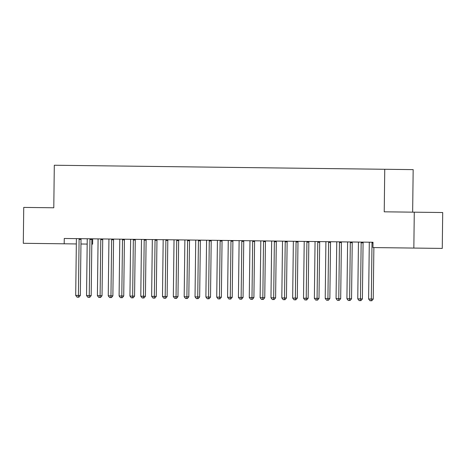 <?xml version="1.0" encoding="UTF-8"?>
<svg xmlns="http://www.w3.org/2000/svg" width="466" height="466" viewBox="0 0 466 466"><rect width="100%" height="100%" fill="white"/><g stroke="black" fill="none" stroke-linecap="round" stroke-linejoin="round"><path stroke-width="0.7" d="M92.682 238.825L92.618 244.143L91.814 244.137M412.649 212.158L413.167 169.624L54.306 165.238L53.788 207.778L23.737 207.411L23.3 243.299L76.331 243.945M442.7 212.525L442.263 248.419L413.843 248.069L414.28 212.181L442.7 212.525M413.843 248.069L372.946 247.568L373.01 242.25L64.261 238.481L64.197 243.8M80.962 244.003L87.177 244.079M384.747 169.275L384.229 211.814L414.28 212.181M53.788 207.778L47.136 207.696M372.153 242.244L372.089 242.436A1.328 1.083 -89.3 0 0 372.008 242.932L371.32 299.026L368.606 298.991L369.293 242.897A1.328 1.083 -89.3 0 0 369.223 242.402L369.159 242.204M373.872 247.58L373.243 299.05L371.32 299.026L371.058 300.751L369.975 300.739L368.606 298.991M373.243 299.05L371.827 300.762L371.058 300.751M361.307 242.11L361.243 242.303A1.328 1.083 -89.3 0 0 361.156 242.798L360.474 298.892L357.76 298.857L358.447 242.769A1.328 1.083 -89.3 0 0 358.371 242.268L358.313 242.075M363.23 242.134L363.16 242.326A1.328 1.083 -89.3 0 0 363.078 242.821L362.391 298.916L360.474 298.892L360.212 300.617L359.129 300.605L357.76 298.857M362.391 298.916L360.981 300.628L360.212 300.617M350.461 241.976L350.391 242.169A1.328 1.083 -89.3 0 0 350.31 242.67L349.622 298.758L346.914 298.729L347.595 242.635A1.328 1.083 -89.3 0 0 347.525 242.134L347.461 241.941M352.378 242L352.313 242.198A1.328 1.083 -89.3 0 0 352.226 242.693L351.545 298.782L349.622 298.758L349.366 300.483L348.277 300.471L346.914 298.729M351.545 298.782L350.135 300.494L349.366 300.483M339.609 241.842L339.545 242.04A1.328 1.083 -89.3 0 0 339.458 242.536L338.776 298.63L336.062 298.595L336.749 242.501A1.328 1.083 -89.3 0 0 336.673 242.005L336.615 241.807M341.531 241.866L341.467 242.064A1.328 1.083 -89.3 0 0 341.38 242.559L340.693 298.654L338.776 298.63L338.514 300.354L337.431 300.337L336.062 298.595M340.693 298.654L339.283 300.36L338.514 300.354M328.763 241.714L328.699 241.906A1.328 1.083 -89.3 0 0 328.612 242.402L327.924 298.496L325.216 298.461L325.897 242.367A1.328 1.083 -89.3 0 0 325.827 241.871L325.763 241.673M330.685 241.738L330.615 241.93A1.328 1.083 -89.3 0 0 330.534 242.425L329.846 298.52L327.924 298.496L327.668 300.221L326.584 300.209L325.216 298.461M329.846 298.52L328.437 300.232L327.668 300.221M317.917 241.58L317.847 241.772A1.328 1.083 -89.3 0 0 317.765 242.268L317.078 298.362L314.364 298.327L315.051 242.238A1.328 1.083 -89.3 0 0 314.981 241.738L314.917 241.545M319.833 241.604L319.769 241.796A1.328 1.083 -89.3 0 0 319.682 242.291L319 298.386L317.078 298.362L316.822 300.087L315.732 300.075L314.364 298.327M319 298.386L317.585 300.098L316.822 300.087M307.065 241.446L307.001 241.638A1.328 1.083 -89.3 0 0 306.913 242.134L306.232 298.228L303.517 298.199L304.205 242.104A1.328 1.083 -89.3 0 0 304.129 241.604L304.071 241.411M308.987 241.47L308.917 241.668A1.328 1.083 -89.3 0 0 308.836 242.163L308.148 298.252L306.232 298.228L305.97 299.953L304.886 299.941L303.517 298.199M308.148 298.252L306.739 299.964L305.97 299.953M296.219 241.312L296.149 241.51A1.328 1.083 -89.3 0 0 296.067 242.005L295.38 298.1L292.671 298.065L293.353 241.97A1.328 1.083 -89.3 0 0 293.283 241.475L293.219 241.277M298.135 241.336L298.071 241.534A1.328 1.083 -89.3 0 0 297.99 242.029L297.302 298.124L295.38 298.1L295.124 299.824L294.04 299.807L292.671 298.065M297.302 298.124L295.893 299.83L295.124 299.824M285.367 241.184L285.303 241.376A1.328 1.083 -89.3 0 0 285.215 241.871L284.534 297.966L281.819 297.931L282.507 241.837A1.328 1.083 -89.3 0 0 282.431 241.341L282.373 241.143M287.289 241.207L287.225 241.4A1.328 1.083 -89.3 0 0 287.138 241.895L286.45 297.99L284.534 297.966L284.272 299.69L283.188 299.679L281.819 297.931M286.45 297.99L285.041 299.702L284.272 299.69M274.521 241.05L274.457 241.242A1.328 1.083 -89.3 0 0 274.369 241.738L273.682 297.832L270.973 297.797L271.661 241.708A1.328 1.083 -89.3 0 0 271.585 241.207L271.527 241.015M276.443 241.073L276.373 241.266A1.328 1.083 -89.3 0 0 276.291 241.761L275.604 297.856L273.682 297.832L273.425 299.556L272.342 299.545L270.973 297.797M275.604 297.856L274.194 299.568L273.425 299.556M263.674 240.916L263.605 241.108A1.328 1.083 -89.3 0 0 263.523 241.604L262.836 297.698L260.121 297.669L260.809 241.574A1.328 1.083 -89.3 0 0 260.739 241.073L260.675 240.881M265.591 240.939L265.527 241.132A1.328 1.083 -89.3 0 0 265.439 241.633L264.758 297.722L262.836 297.698L262.579 299.422L261.49 299.411L260.121 297.669M264.758 297.722L263.348 299.434L262.579 299.422M252.822 240.782L252.758 240.98A1.328 1.083 -89.3 0 0 252.671 241.475L251.99 297.57L249.275 297.535L249.962 241.44A1.328 1.083 -89.3 0 0 249.887 240.945L249.828 240.747M254.745 240.805L254.681 241.004A1.328 1.083 -89.3 0 0 254.593 241.499L253.906 297.593L251.99 297.57L251.727 299.294L250.644 299.277L249.275 297.535M253.906 297.593L252.496 299.3L251.727 299.294M241.976 240.654L241.906 240.846A1.328 1.083 -89.3 0 0 241.825 241.341L241.138 297.436L238.429 297.401L239.11 241.306A1.328 1.083 -89.3 0 0 239.041 240.811L238.976 240.613M243.899 240.677L243.829 240.87A1.328 1.083 -89.3 0 0 243.747 241.365L243.06 297.459L241.138 297.436L240.881 299.16L239.798 299.149L238.429 297.401M243.06 297.459L241.65 299.172L240.881 299.16M231.124 240.52L231.06 240.712A1.328 1.083 -89.3 0 0 230.979 241.207L230.291 297.302L227.577 297.267L228.264 241.178A1.328 1.083 -89.3 0 0 228.194 240.677L228.13 240.485M233.047 240.543L232.983 240.736A1.328 1.083 -89.3 0 0 232.895 241.231L232.214 297.325L230.291 297.302L230.035 299.026L228.946 299.015L227.577 297.267M232.214 297.325L230.798 299.038L230.035 299.026M220.278 240.386L220.214 240.578A1.328 1.083 -89.3 0 0 220.127 241.073L219.445 297.168L216.731 297.139L217.418 241.044A1.328 1.083 -89.3 0 0 217.342 240.543L217.284 240.351M222.2 240.409L222.131 240.602A1.328 1.083 -89.3 0 0 222.049 241.097L221.362 297.192L219.445 297.168L219.183 298.892L218.1 298.881L216.731 297.139M221.362 297.192L219.952 298.904L219.183 298.892M209.432 240.252L209.362 240.45A1.328 1.083 -89.3 0 0 209.281 240.945L208.593 297.04L205.885 297.005L206.566 240.91A1.328 1.083 -89.3 0 0 206.496 240.415L206.432 240.217M211.348 240.275L211.284 240.473A1.328 1.083 -89.3 0 0 211.197 240.969L210.516 297.063L208.593 297.04L208.337 298.764L207.254 298.747L205.885 297.005M210.516 297.063L209.106 298.77L208.337 298.764M198.58 240.124L198.516 240.316A1.328 1.083 -89.3 0 0 198.429 240.811L197.747 296.906L195.033 296.871L195.72 240.776A1.328 1.083 -89.3 0 0 195.644 240.281L195.586 240.083M200.502 240.147L200.438 240.34A1.328 1.083 -89.3 0 0 200.351 240.835L199.664 296.929L197.747 296.906L197.485 298.63L196.402 298.619L195.033 296.871M199.664 296.929L198.254 298.642L197.485 298.63M187.734 239.99L187.67 240.182A1.328 1.083 -89.3 0 0 187.582 240.677L186.895 296.772L184.186 296.737L184.868 240.648A1.328 1.083 -89.3 0 0 184.798 240.147L184.734 239.955M189.656 240.013L189.586 240.206A1.328 1.083 -89.3 0 0 189.505 240.701L188.817 296.795L186.895 296.772L186.639 298.496L185.555 298.485L184.186 296.737M188.817 296.795L187.408 298.508L186.639 298.496M176.888 239.856L176.818 240.048A1.328 1.083 -89.3 0 0 176.736 240.543L176.049 296.638L173.335 296.609L174.022 240.514A1.328 1.083 -89.3 0 0 173.952 240.013L173.888 239.821M178.804 239.879L178.74 240.072A1.328 1.083 -89.3 0 0 178.653 240.567L177.971 296.661L176.049 296.638L175.793 298.362L174.703 298.351L173.335 296.609M177.971 296.661L176.556 298.374L175.793 298.362M166.036 239.722L165.972 239.92A1.328 1.083 -89.3 0 0 165.884 240.415L165.203 296.51L162.488 296.475L163.176 240.38A1.328 1.083 -89.3 0 0 163.1 239.885L163.042 239.687M167.958 239.745L167.888 239.943A1.328 1.083 -89.3 0 0 167.807 240.439L167.119 296.533L165.203 296.51L164.941 298.234L163.857 298.217L162.488 296.475M167.119 296.533L165.71 298.24L164.941 298.234M155.19 239.594L155.12 239.786A1.328 1.083 -89.3 0 0 155.038 240.281L154.351 296.376L151.642 296.341L152.324 240.246A1.328 1.083 -89.3 0 0 152.254 239.751L152.19 239.553M157.106 239.617L157.042 239.809A1.328 1.083 -89.3 0 0 156.96 240.305L156.273 296.399L154.351 296.376L154.095 298.1L153.011 298.089L151.642 296.341M156.273 296.399L154.863 298.112L154.095 298.1M144.338 239.46L144.274 239.652A1.328 1.083 -89.3 0 0 144.192 240.147L143.505 296.242L140.79 296.207L141.478 240.112A1.328 1.083 -89.3 0 0 141.408 239.617L141.344 239.425M146.26 239.483L146.196 239.675A1.328 1.083 -89.3 0 0 146.108 240.171L145.427 296.265L143.505 296.242L143.243 297.966L142.159 297.955L140.79 296.207M145.427 296.265L144.011 297.978L143.243 297.966M133.492 239.326L133.427 239.518A1.328 1.083 -89.3 0 0 133.34 240.013L132.653 296.108L129.944 296.079L130.631 239.984A1.328 1.083 -89.3 0 0 130.556 239.483L130.497 239.291M135.414 239.349L135.344 239.541A1.328 1.083 -89.3 0 0 135.262 240.037L134.575 296.131L132.653 296.108L132.396 297.832L131.313 297.821L129.944 296.079M134.575 296.131L133.165 297.844L132.396 297.832M122.645 239.192L122.575 239.39A1.328 1.083 -89.3 0 0 122.494 239.885L121.807 295.974L119.098 295.945L119.779 239.85A1.328 1.083 -89.3 0 0 119.71 239.355L119.646 239.157M124.562 239.215L124.498 239.413A1.328 1.083 -89.3 0 0 124.41 239.908L123.729 296.003L121.807 295.974L121.55 297.704L120.461 297.687L119.098 295.945M123.729 296.003L122.319 297.71L121.55 297.704M111.793 239.064L111.729 239.256A1.328 1.083 -89.3 0 0 111.642 239.751L110.96 295.846L108.246 295.811L108.933 239.716A1.328 1.083 -89.3 0 0 108.858 239.221L108.799 239.023M113.716 239.087L113.652 239.279A1.328 1.083 -89.3 0 0 113.564 239.774L112.877 295.869L110.96 295.846L110.698 297.57L109.615 297.558L108.246 295.811M112.877 295.869L111.467 297.576L110.698 297.57M100.947 238.93L100.883 239.122A1.328 1.083 -89.3 0 0 100.796 239.617L100.108 295.712L97.4 295.677L98.081 239.582A1.328 1.083 -89.3 0 0 98.011 239.087L97.947 238.895M102.87 238.953L102.8 239.145A1.328 1.083 -89.3 0 0 102.718 239.641L102.031 295.735L100.108 295.712L99.852 297.436L98.769 297.425L97.4 295.677M102.031 295.735L100.621 297.448L99.852 297.436M90.101 238.796L90.031 238.988A1.328 1.083 -89.3 0 0 89.95 239.483L89.262 295.578L86.548 295.549L87.235 239.454A1.328 1.083 -89.3 0 0 87.165 238.953L87.101 238.761M92.018 238.819L91.953 239.011A1.328 1.083 -89.3 0 0 91.866 239.507L91.185 295.601L89.262 295.578L89.006 297.302L87.917 297.291L86.548 295.549M91.185 295.601L89.769 297.314L89.006 297.302M79.249 238.662L79.185 238.86A1.328 1.083 -89.3 0 0 79.098 239.355L78.416 295.444L75.702 295.415L76.389 239.32A1.328 1.083 -89.3 0 0 76.313 238.825L76.255 238.627M81.171 238.685L81.101 238.883A1.328 1.083 -89.3 0 0 81.02 239.378L80.333 295.467L78.416 295.444L78.154 297.174L77.071 297.157L75.702 295.415M80.333 295.467L78.923 297.18L78.154 297.174M372.089 242.436L373.004 242.448M372.008 242.932L372.998 242.943M361.243 242.303L363.16 242.326M361.156 242.798L363.078 242.821M350.391 242.169L352.313 242.198M350.31 242.67L352.226 242.693M339.545 242.04L341.467 242.064M339.458 242.536L341.38 242.559M328.699 241.906L330.615 241.93M328.612 242.402L330.534 242.425M317.847 241.772L319.769 241.796M317.765 242.268L319.682 242.291M307.001 241.638L308.917 241.668M306.913 242.134L308.836 242.163M296.149 241.51L298.071 241.534M296.067 242.005L297.99 242.029M285.303 241.376L287.225 241.4M285.215 241.871L287.138 241.895M274.457 241.242L276.373 241.266M274.369 241.738L276.291 241.761M263.605 241.108L265.527 241.132M263.523 241.604L265.439 241.633M252.758 240.98L254.681 241.004M252.671 241.475L254.593 241.499M241.906 240.846L243.829 240.87M241.825 241.341L243.747 241.365M231.06 240.712L232.983 240.736M230.979 241.207L232.895 241.231M220.214 240.578L222.131 240.602M220.127 241.073L222.049 241.097M209.362 240.45L211.284 240.473M209.281 240.945L211.197 240.969M198.516 240.316L200.438 240.34M198.429 240.811L200.351 240.835M187.67 240.182L189.586 240.206M187.582 240.677L189.505 240.701M176.818 240.048L178.74 240.072M176.736 240.543L178.653 240.567M165.972 239.92L167.888 239.943M165.884 240.415L167.807 240.439M155.12 239.786L157.042 239.809M155.038 240.281L156.96 240.305M144.274 239.652L146.196 239.675M144.192 240.147L146.108 240.171M133.427 239.518L135.344 239.541M133.34 240.013L135.262 240.037M122.575 239.39L124.498 239.413M122.494 239.885L124.41 239.908M111.729 239.256L113.652 239.279M111.642 239.751L113.564 239.774M100.883 239.122L102.8 239.145M100.796 239.617L102.718 239.641M90.031 238.988L91.953 239.011M89.95 239.483L91.866 239.507M79.185 238.86L81.101 238.883M79.098 239.355L81.02 239.378"/></g></svg>
